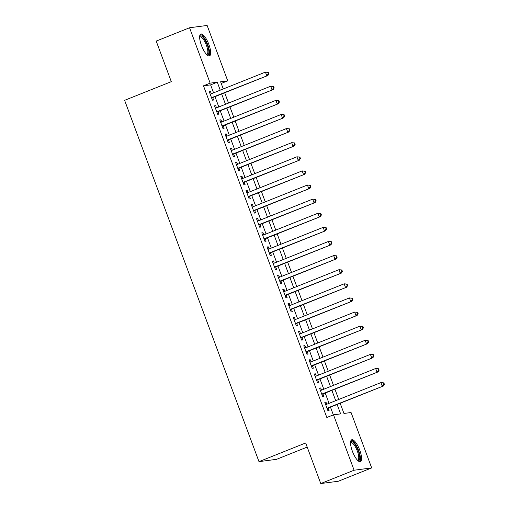 <?xml version="1.0" encoding="UTF-8"?>
<svg xmlns="http://www.w3.org/2000/svg" width="509" height="509" viewBox="0 0 509 509"><rect width="100%" height="100%" fill="white"/><g stroke="black" fill="none" stroke-linecap="round" stroke-linejoin="round"><path stroke-width="0.76" d="M352.362 451.203A11.777 3.633 -111.8 0 1 351.694 439.782A11.777 3.633 -111.8 0 1 359.774 450.23A11.777 3.633 -111.8 0 1 360.442 461.657A11.777 3.633 -111.8 0 1 352.362 451.203M201.456 45.441A11.777 3.633 -111.8 0 1 200.794 34.014A11.777 3.633 -111.8 0 1 208.868 44.468A11.777 3.633 -111.8 0 1 209.536 55.888A11.777 3.633 -111.8 0 1 201.456 45.441M307.194 447.08L276.559 459.328L258.986 461.638L124.616 100.324L171.298 81.663L156.206 41.089L189.552 27.76L207.131 25.45L227.733 80.848L220.607 81.784L223.273 88.967M221.224 83.444L227.733 80.848M340.165 403.268L343.95 413.454L351.076 412.519L371.678 467.911L354.099 470.221L333.503 414.822L340.629 413.887L337.13 404.483M354.099 470.221L320.759 483.55L338.332 481.24L371.678 467.911M326.765 404.254L325.951 402.065L324.761 402.218L327.911 410.687L329.1 410.528L328.184 408.059M321.516 390.142L320.702 387.947L319.518 388.106L322.661 396.575L323.851 396.416L322.935 393.947M316.267 376.03L315.453 373.835L314.269 373.994L317.419 382.456L318.602 382.304L317.686 379.835M311.018 361.912L310.204 359.723L309.02 359.876L312.17 368.344L313.353 368.192L312.437 365.723M305.769 347.8L304.955 345.611L303.771 345.764L306.921 354.232L308.104 354.073L307.188 351.604M300.52 333.688L299.706 331.493L298.522 331.652L301.672 340.12L302.855 339.961L301.939 337.492M295.277 319.576L294.457 317.381L293.273 317.54L296.423 326.002L297.606 325.849L296.69 323.38M290.028 305.457L289.207 303.269L288.024 303.421L291.173 311.89L292.357 311.737L291.441 309.268M284.779 291.345L283.958 289.157L282.775 289.309L285.924 297.778L287.108 297.619L286.192 295.15M279.53 277.233L278.709 275.038L277.526 275.197L280.675 283.666L281.859 283.507L280.943 281.038M274.281 263.121L273.467 260.926L272.277 261.085L275.426 269.547L276.616 269.395L275.693 266.926M269.032 249.003L268.218 246.814L267.028 246.967L270.177 255.435L271.367 255.283L270.444 252.814M263.783 234.891L262.968 232.702L261.779 232.855L264.928 241.323L266.118 241.164L265.195 238.696M258.534 220.779L257.719 218.584L256.53 218.743L259.679 227.211L260.869 227.052L259.946 224.584M253.285 206.667L252.47 204.472L251.281 204.631L254.43 213.093L255.62 212.94L254.697 210.471M248.036 192.548L247.221 190.36L246.032 190.512L249.181 198.981L250.371 198.828L249.448 196.359M242.787 178.436L241.972 176.241L240.782 176.4L243.932 184.869L245.122 184.71L244.199 182.241M237.538 164.324L236.723 162.129L235.533 162.288L238.683 170.757L239.873 170.598L238.95 168.129M232.289 150.212L231.474 148.017L230.284 148.17L233.434 156.638L234.624 156.486L233.701 154.017M227.039 136.094L226.225 133.905L225.035 134.058L228.185 142.526L229.374 142.374L228.452 139.899M221.79 121.982L220.976 119.787L219.786 119.946L222.936 128.414L224.125 128.255L223.209 125.787M216.541 107.87L215.727 105.675L214.537 105.834L217.687 114.302L218.876 114.143L217.96 111.675M213.57 92.842L210.611 84.882L203.485 85.817L326.829 417.488L333.503 414.822M333.338 414.886L330.462 407.149M329.043 403.344L325.213 393.037M323.794 389.232L319.964 378.925M318.545 375.12L314.715 364.807M313.296 361.002L309.466 350.695M308.047 346.89L304.217 336.583M302.798 332.778L298.968 322.471M297.549 318.666L293.718 308.352M292.3 304.547L288.469 294.24M287.057 290.435L283.22 280.128M281.808 276.323L277.971 266.016M276.559 262.205L272.722 251.898M271.31 248.093L267.473 237.786M266.061 233.981L262.224 223.674M260.812 219.869L256.975 209.562M255.563 205.751L251.726 195.443M250.313 191.638L246.477 181.331M245.064 177.526L241.228 167.219M239.815 163.414L235.979 153.107M234.566 149.296L230.73 138.989M229.317 135.184L225.481 124.877M224.068 121.072L220.232 110.765M218.819 106.96L214.989 96.653M211.292 93.758L210.478 91.563L209.288 91.715L212.438 100.184L213.627 100.031L212.711 97.563M320.759 483.55L305.667 442.976L258.986 461.638M203.485 85.817L210.153 83.152L189.552 27.76M220.238 90.176L217.279 82.216L210.153 83.152M335.711 400.678L331.881 390.371M330.462 386.566L326.632 376.259M325.213 372.448L321.383 362.141M319.964 358.336L316.134 348.029M314.721 344.224L310.884 333.917M309.472 330.112L305.635 319.805M304.223 315.994L300.386 305.686M298.974 301.882L295.137 291.574M293.725 287.77L289.888 277.462M288.476 273.657L284.639 263.35M283.227 259.539L279.39 249.232M277.978 245.427L274.141 235.12M272.729 231.315L268.892 221.008M267.479 217.203L263.643 206.896M262.23 203.085L258.394 192.777M256.981 188.973L253.145 178.665M251.732 174.861L247.896 164.553M246.483 160.749L242.653 150.441M241.234 146.63L237.404 136.323M235.985 132.518L232.155 122.211M230.736 118.406L226.906 108.099M225.487 104.294L221.657 93.987M224.692 92.772L228.522 103.079M229.941 106.884L233.771 117.191M235.19 120.996L239.02 131.303M240.439 135.114L244.269 145.421M245.688 149.226L249.518 159.533M250.937 163.338L254.767 173.645M256.186 177.45L260.016 187.757M261.435 191.569L265.265 201.876M266.684 205.681L270.514 215.988M271.933 219.793L275.763 230.1M277.182 233.905L281.013 244.212M282.425 248.023L286.262 258.33M287.674 262.135L291.511 272.442M292.923 276.247L296.76 286.554M298.172 290.359L302.009 300.666M303.421 304.477L307.258 314.785M308.67 318.589L312.507 328.897M313.919 332.701L317.756 343.009M319.168 346.814L323.005 357.121M324.418 360.932L328.254 371.239M329.667 375.044L333.503 385.351M334.916 389.156L338.752 399.463M210.611 84.882L217.279 82.216M209.396 91.995L210.478 91.563M214.645 106.107L215.727 105.675M219.888 120.226L220.976 119.787M225.137 134.338L226.225 133.905M230.386 148.45L231.474 148.017M235.635 162.562L236.723 162.129M240.884 176.68L241.972 176.241M246.133 190.792L247.221 190.36M251.382 204.904L252.47 204.472M256.631 219.016L257.719 218.584M261.88 233.135L262.968 232.702M267.13 247.247L268.218 246.814M272.379 261.359L273.467 260.926M277.628 275.471L278.709 275.038M282.877 289.589L283.958 289.157M288.126 303.701L289.207 303.269M293.375 317.813L294.457 317.381M298.624 331.925L299.706 331.493M303.873 346.044L304.955 345.611M309.122 360.156L310.204 359.723M314.371 374.268L315.453 373.835M319.62 388.38L320.702 387.947M324.869 402.498L325.951 402.065M211.642 97.989A1.508 1.432 -97.5 0 0 211.623 97.995L267.925 75.485L211.521 97.715M268.434 73.843L266.741 75.644L265.424 72.113L268.383 72.367L267.912 72.431L268.434 73.843L268.911 73.78L268.383 72.367M210.211 94.19L265.424 72.113L267.912 72.431M267.925 75.485L268.911 73.78M199.655 36.603A10.193 3.143 -111.8 0 1 207.303 44.957A10.193 3.143 -111.8 0 1 206.928 54.794M206.603 54.476A9.436 2.908 68.2 0 0 206.934 54.406A9.436 2.908 68.2 0 0 206.399 45.256A9.436 2.908 68.2 0 0 199.929 36.883A9.436 2.908 68.2 0 0 199.643 37.062M208.862 55.952A11.701 3.608 68.2 0 0 207.78 44.894A11.701 3.608 68.2 0 0 200.26 34.434M350.561 442.372A10.193 3.143 -111.8 0 1 356.389 446.698A10.193 3.143 -111.8 0 1 359.672 459.188A10.193 3.143 -111.8 0 1 357.833 460.562M357.509 460.238A9.436 2.908 68.2 0 0 357.833 460.174A9.436 2.908 68.2 0 0 358.66 458.857A9.436 2.908 68.2 0 0 356.198 448.423A9.436 2.908 68.2 0 0 350.828 442.645A9.436 2.908 68.2 0 0 350.542 442.83M359.768 461.72A11.701 3.608 68.2 0 0 360.366 460.378A11.701 3.608 68.2 0 0 357.649 448.168A11.701 3.608 68.2 0 0 351.165 440.196M216.891 112.101A1.508 1.432 -97.5 0 0 216.872 112.107L273.174 89.597L216.77 111.827M273.683 87.955L271.991 89.756L270.673 86.225L273.632 86.485L273.161 86.549L273.683 87.955L274.16 87.898L273.632 86.485M215.46 108.302L270.673 86.225L273.161 86.549M273.174 89.597L274.16 87.898M222.14 126.213A1.508 1.432 -97.5 0 0 222.121 126.219L278.423 103.715L222.019 125.946M278.932 102.074L277.24 103.868L275.923 100.343L278.881 100.597L278.41 100.661L278.932 102.074L279.409 102.01L278.881 100.597M220.709 122.415L275.923 100.343L278.41 100.661M278.423 103.715L279.409 102.01M227.389 140.331A1.508 1.432 -97.5 0 0 227.37 140.338L283.672 117.827L227.268 140.058M284.181 116.186L282.489 117.986L281.172 114.455L284.13 114.71L283.659 114.773L284.181 116.186L284.658 116.122L284.13 114.71M225.958 136.527L281.172 114.455L283.659 114.773M283.672 117.827L284.658 116.122M232.638 154.443A1.508 1.432 -97.5 0 0 232.619 154.45L288.921 131.939L232.518 154.17M289.43 130.298L287.738 132.098L286.421 128.567L289.379 128.822L288.908 128.885L289.43 130.298L289.907 130.234L289.379 128.822M231.207 150.645L286.421 128.567L288.908 128.885M288.921 131.939L289.907 130.234M237.868 168.555L294.17 146.058L237.767 168.282M294.679 144.41L292.98 146.21L291.67 142.679L294.628 142.94L294.157 143.004L294.679 144.41L295.156 144.352L294.628 142.94M236.456 164.757L291.67 142.679L294.157 143.004M294.17 146.058L295.156 144.352M243.137 182.667A1.508 1.432 -97.5 0 0 243.117 182.674L299.419 160.17L243.016 182.4M299.928 158.528L298.229 160.322L296.919 156.797L299.877 157.052L299.407 157.116L299.928 158.528L300.405 158.464L299.877 157.052M241.699 178.869L296.919 156.797L299.407 157.116M299.419 160.17L300.405 158.464M248.386 196.786A1.508 1.432 -97.5 0 0 248.367 196.792L304.668 174.282L248.265 196.512M305.177 172.64L303.479 174.441L302.168 170.909L305.126 171.164L304.656 171.228L305.177 172.64L305.654 172.576L305.126 171.164M246.948 192.981L302.168 170.909L304.656 171.228M304.668 174.282L305.654 172.576M253.616 210.898L309.917 188.394L253.514 210.624M310.426 186.752L308.728 188.553L307.417 185.022L310.375 185.276L309.905 185.34L310.426 186.752L310.904 186.688L310.375 185.276M252.197 207.099L307.417 185.022L309.905 185.34M309.917 188.394L310.904 186.688M258.884 225.01A1.508 1.432 -97.5 0 0 258.865 225.016L315.166 202.512L258.763 224.743M315.675 200.864L313.977 202.665L312.666 199.134L315.625 199.394L315.147 199.458L315.675 200.864L316.153 200.807L315.625 199.394M257.446 221.211L312.666 199.134L315.147 199.458M315.166 202.512L316.153 200.807M264.133 239.122A1.508 1.432 -97.5 0 0 264.114 239.128L320.416 216.624L264.012 238.855M320.924 214.983L319.226 216.777L317.915 213.252L320.874 213.506L320.396 213.57L320.924 214.983L321.402 214.919L320.874 213.506M262.695 235.323L317.915 213.252L320.396 213.57M320.416 216.624L321.402 214.919M269.356 253.24L325.665 230.736L269.261 252.967M326.174 229.095L324.475 230.895L323.164 227.364L326.123 227.618L325.645 227.682L326.174 229.095L326.651 229.031L326.123 227.618M267.944 249.435L323.164 227.364L325.645 227.682M325.665 230.736L326.651 229.031M274.625 267.352A1.508 1.432 -97.5 0 0 274.612 267.359L330.914 244.848L274.504 267.079M331.423 243.207L329.724 245.007L328.413 241.476L331.372 241.73L330.895 241.794L331.423 243.207L331.9 243.143L331.372 241.73M273.193 263.554L328.413 241.476L330.895 241.794M330.914 244.848L331.9 243.143M279.874 281.464A1.508 1.432 -97.5 0 0 279.861 281.471L336.163 258.966L279.753 281.197M336.672 257.319L334.973 259.119L333.662 255.588L336.621 255.849L336.144 255.912L336.672 257.319L337.143 257.261L336.621 255.849M278.442 277.666L333.662 255.588L336.144 255.912M336.163 258.966L337.143 257.261M285.123 295.576A1.508 1.432 -97.5 0 0 285.11 295.583L341.412 273.078L285.002 295.309M341.921 271.437L340.222 273.231L338.911 269.706L341.87 269.961L341.393 270.024L341.921 271.437L342.392 271.373L341.87 269.961M283.691 291.778L338.911 269.706L341.393 270.024M341.412 273.078L342.392 271.373M290.372 309.695A1.508 1.432 -97.5 0 0 290.359 309.701L346.661 287.191L290.251 309.421M347.17 285.549L345.471 287.35L344.16 283.818L347.119 284.073L346.642 284.137L347.17 285.549L347.641 285.485L347.119 284.073M288.94 305.89L344.16 283.818L346.642 284.137M346.661 287.191L347.641 285.485M295.621 323.807A1.508 1.432 -97.5 0 0 295.608 323.813L351.91 301.303L295.5 323.533M352.419 299.661L350.72 301.462L349.409 297.93L352.368 298.191L351.891 298.249L352.419 299.661L352.89 299.597L352.368 298.191M294.189 320.008L349.409 297.93L351.891 298.249M351.91 301.303L352.89 299.597M300.87 337.919A1.508 1.432 -97.5 0 0 300.857 337.925L357.159 315.421L300.749 337.652M357.668 313.773L355.969 315.574L354.658 312.042L357.617 312.303L357.14 312.367L357.668 313.773L358.139 313.716L357.617 312.303M299.438 334.12L354.658 312.042L357.14 312.367M357.159 315.421L358.139 313.716M306.119 352.031A1.508 1.432 -97.5 0 0 306.1 352.037L362.408 329.533L305.998 351.764M362.917 327.891L361.218 329.686L359.908 326.161L362.866 326.415L362.389 326.479L362.917 327.891L363.388 327.828L362.866 326.415M304.687 348.232L359.908 326.161L362.389 326.479M362.408 329.533L363.388 327.828M311.368 366.149A1.508 1.432 -97.5 0 0 311.349 366.156L367.657 343.645L311.247 365.876M368.166 342.003L366.467 343.804L365.157 340.273L368.115 340.527L367.638 340.591L368.166 342.003L368.637 341.94L368.115 340.527M309.936 362.344L365.157 340.273L367.638 340.591M367.657 343.645L368.637 341.94M316.617 380.261A1.508 1.432 -97.5 0 0 316.598 380.268L372.906 357.757L316.496 379.988M373.415 356.115L371.716 357.916L370.406 354.385L373.364 354.646L372.887 354.703L373.415 356.115L373.886 356.052L373.364 354.646M315.186 376.463L370.406 354.385L372.887 354.703M372.906 357.757L373.886 356.052M321.866 394.373A1.508 1.432 -97.5 0 0 321.847 394.38L378.155 371.875L321.745 394.106M378.658 370.228L376.965 372.028L375.655 368.503L378.613 368.758L378.136 368.821L378.658 370.228L379.135 370.17L378.613 368.758M320.435 390.575L375.655 368.503L378.136 368.821M378.155 371.875L379.135 370.17M327.115 408.485A1.508 1.432 -97.5 0 0 327.096 408.492L383.398 385.987L326.994 408.218M383.907 384.346L382.214 386.14L380.904 382.615L383.862 382.87L383.385 382.933L383.907 384.346L384.384 384.282L383.862 382.87M325.684 404.687L380.904 382.615L383.385 382.933M383.398 385.987L384.384 384.282"/></g></svg>
